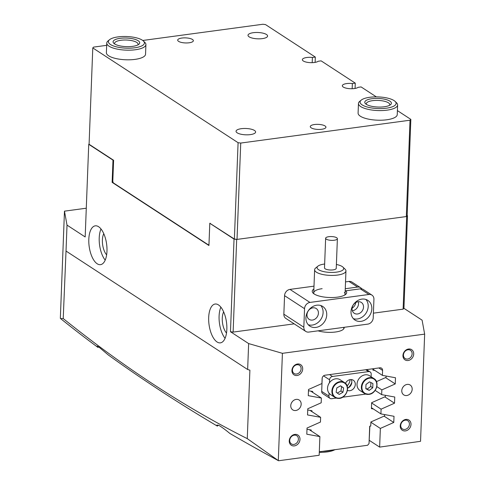 <?xml version="1.0" encoding="UTF-8"?>
<svg xmlns="http://www.w3.org/2000/svg" width="485" height="485" viewBox="0 0 485 485"><rect width="100%" height="100%" fill="white"/><g stroke="black" fill="none" stroke-linecap="round" stroke-linejoin="round"><path stroke-width="0.73" d="M400.246 425.897A6.075 5.056 -56.9 0 1 405.848 419.422A6.075 5.056 -56.9 0 1 411.001 424.442A6.075 5.056 -56.9 0 1 405.405 430.91A6.075 5.056 -56.9 0 1 400.246 425.897M409.419 424.229A4.898 4.08 123.1 0 0 407.758 420.713A4.898 4.08 123.1 0 0 403.259 420.956A4.898 4.08 123.1 0 0 400.743 425.4A4.898 4.08 123.1 0 0 402.404 428.916A4.898 4.08 123.1 0 0 406.897 428.667A4.898 4.08 123.1 0 0 409.419 424.229M402.95 355.487A6.075 5.056 -56.9 0 1 408.552 349.018A6.075 5.056 -56.9 0 1 413.705 354.038A6.075 5.056 -56.9 0 1 408.109 360.507A6.075 5.056 -56.9 0 1 402.95 355.487M412.123 353.82A4.898 4.08 123.1 0 0 410.462 350.303A4.898 4.08 123.1 0 0 405.963 350.552A4.898 4.08 123.1 0 0 403.447 354.99A4.898 4.08 123.1 0 0 405.108 358.512A4.898 4.08 123.1 0 0 409.607 358.263A4.898 4.08 123.1 0 0 412.123 353.82M291.94 370.467A6.075 5.056 -56.9 0 1 297.535 363.999A6.075 5.056 -56.9 0 1 302.695 369.018A6.075 5.056 -56.9 0 1 297.093 375.487A6.075 5.056 -56.9 0 1 291.94 370.467M301.106 368.806A4.898 4.08 123.1 0 0 299.445 365.284A4.898 4.08 123.1 0 0 294.953 365.532A4.898 4.08 123.1 0 0 292.437 369.976A4.898 4.08 123.1 0 0 294.092 373.492A4.898 4.08 123.1 0 0 298.59 373.244A4.898 4.08 123.1 0 0 301.106 368.806M289.236 440.877A6.075 5.056 -56.9 0 1 294.831 434.408A6.075 5.056 -56.9 0 1 299.991 439.422A6.075 5.056 -56.9 0 1 294.389 445.897A6.075 5.056 -56.9 0 1 289.236 440.877M298.402 439.21A4.898 4.08 123.1 0 0 296.741 435.694A4.898 4.08 123.1 0 0 292.243 435.942A4.898 4.08 123.1 0 0 289.727 440.38A4.898 4.08 123.1 0 0 291.388 443.896A4.898 4.08 123.1 0 0 295.886 443.648A4.898 4.08 123.1 0 0 298.402 439.21M301.167 404.247A5.881 4.898 123.1 0 0 299.172 400.022A5.881 4.898 123.1 0 0 293.777 400.319A5.881 4.898 123.1 0 0 290.757 405.648A5.881 4.898 123.1 0 0 292.752 409.873A5.881 4.898 123.1 0 0 298.148 409.576A5.881 4.898 123.1 0 0 301.167 404.247M412.183 389.261A5.881 4.898 123.1 0 0 410.189 385.041A5.881 4.898 123.1 0 0 404.793 385.339A5.881 4.898 123.1 0 0 401.774 390.667A5.881 4.898 123.1 0 0 403.762 394.887A5.881 4.898 123.1 0 0 409.158 394.59A5.881 4.898 123.1 0 0 412.183 389.261M208.683 317.517A19.594 8.803 82.3 0 1 215.146 304.028A19.594 8.803 82.3 0 1 226.847 329.363A19.594 8.803 82.3 0 1 220.384 342.859A19.594 8.803 82.3 0 1 208.683 317.517M225.07 338.324A19.594 8.803 82.3 0 1 219.093 316.117A19.594 8.803 82.3 0 1 220.869 307.157M106.973 251.175A19.594 8.803 -97.7 0 0 95.272 225.834A19.594 8.803 -97.7 0 0 88.81 239.329A19.594 8.803 -97.7 0 0 100.516 264.664A19.594 8.803 -97.7 0 0 106.973 251.175M100.995 228.962A19.594 8.803 -97.7 0 0 99.219 237.923A19.594 8.803 -97.7 0 0 105.203 260.13M218.438 425.163A17.636 5.699 2.2 0 0 217.365 426.115L216.922 425.048L219.02 425.472C221.869 427.152 225.476 429.807 229.841 433.438A2742.917 886.137 2.2 0 0 278.554 460.75L247.265 438.628C185.961 407.885 124.615 367.866 63.22 318.572L60.601 318.584A2742.917 886.137 2.2 0 0 97.976 347.424A17.636 5.699 -177.8 0 1 98.655 346.914M97.976 347.424L97.079 346.108L99.152 347.278L108.379 355.026A2742.917 886.137 2.2 0 0 217.365 426.115M106.633 254.843A12.737 5.723 82.3 0 1 102.396 239.996A12.737 5.723 82.3 0 1 103.778 233.685M226.507 333.031A12.737 5.723 82.3 0 1 222.269 318.19A12.737 5.723 82.3 0 1 223.652 311.873M278.554 460.75L319.172 455.269L319.888 436.591L306.799 434.202L307.035 428.031L320.446 422.065L320.627 417.318L307.538 414.936L307.775 408.764L321.185 402.799L321.367 398.052L308.278 395.663L308.515 389.491L321.925 383.532L322.119 378.561A3.134 2.613 -56.9 0 1 325.011 375.22L379.925 367.812A3.134 2.613 -56.9 0 1 381.525 368.151A3.134 2.613 -56.9 0 1 382.586 370.401L382.398 375.372L372.929 369.194M407.164 215.467L407.497 215.686L403.938 308.327L422.102 320.173L424.654 334.129L420.537 441.308L379.64 447.109L369.315 440.374M113.084 182.239L112.132 182.366L208.938 245.513L209.793 223.282L234.037 239.093L236.68 239.457L233.121 332.092L230.478 331.734L248.641 343.58L282.415 353.322L278.299 460.501M379.64 447.109L380.355 428.431L393.771 422.465L394.008 416.294L380.913 413.905L381.095 409.158L394.511 403.199L394.748 397.021L381.653 394.638L381.84 389.891L395.251 383.926L395.487 377.754L382.398 375.372M424.654 334.129L282.415 353.322M403.938 308.327L403.114 309.151L373.395 313.164M294.189 323.853L233.121 332.092M318.027 330.837A16.066 5.189 2.2 0 0 334.941 332.073A16.066 5.189 2.2 0 0 344.162 327.757A16.066 5.189 2.2 0 0 344.12 327.314M230.478 331.734L234.037 239.093M89.094 143.96L88.737 144.318L112.987 160.135L112.132 182.366M88.737 144.318L85.178 236.959L67.015 225.107L66.021 251.048L247.647 369.521L248.641 343.58M403.114 309.151L406.672 216.51L236.68 239.457M406.672 216.51L407.497 215.686M209.793 223.282L210.138 223.233M86.281 208.21L64.463 211.157L60.346 318.336M321.367 398.052L310.752 391.122M320.627 417.318L310.012 410.395M319.888 436.591L309.272 429.661M381.653 394.638L375.154 390.401M381.84 389.891L376.827 386.624M380.913 413.905L371.449 407.733M381.095 409.158L371.631 402.986M64.463 211.157L67.015 225.107M113.332 160.086L112.987 160.135M66.021 251.048L63.22 318.572M247.265 438.628L249.896 370.17L247.647 369.521M380.355 428.431L370.892 422.253M393.771 422.465L384.065 416.136M394.511 403.199L384.805 396.869M395.251 383.926L385.545 377.597M402.629 387.703A5.881 4.898 123.1 0 0 403.156 386.897M291.612 402.683A5.881 4.898 123.1 0 0 292.14 401.877M345.156 291.6L345.86 290.794A17.242 5.571 -177.8 0 1 345.581 294.456A17.242 5.571 -177.8 0 1 337.451 297.147A17.242 5.571 -177.8 0 1 313.195 293.213A17.242 5.571 -177.8 0 1 313.886 289.018M322.137 288.678A15.672 5.062 2.2 0 0 313.74 292.819A15.672 5.062 2.2 0 0 314.056 293.904M344.665 295.08A15.672 5.062 2.2 0 0 345.065 294.019A15.672 5.062 2.2 0 0 344.392 292.467M351.019 311.637A11.755 9.791 123.1 0 0 355.008 320.076A11.755 9.791 123.1 0 0 365.799 319.482A11.755 9.791 123.1 0 0 371.837 308.824A11.755 9.791 123.1 0 0 367.848 300.385A11.755 9.791 123.1 0 0 357.063 300.979A11.755 9.791 123.1 0 0 351.019 311.637M353.347 318.645A11.755 9.791 123.1 0 0 368.206 306.459A11.755 9.791 123.1 0 0 365.878 299.445M352.074 308.636A6.463 5.383 123.1 0 0 354.262 313.28A6.463 5.383 123.1 0 0 360.197 312.952A6.463 5.383 123.1 0 0 363.52 307.09A6.463 5.383 123.1 0 0 361.331 302.446A6.463 5.383 123.1 0 0 355.396 302.773A6.463 5.383 123.1 0 0 352.074 308.636M358.239 301.725A6.463 5.383 -56.9 0 1 358.524 303.828A6.463 5.383 -56.9 0 1 352.359 310.739M305.92 317.724A11.755 9.791 123.1 0 0 309.909 326.162A11.755 9.791 123.1 0 0 320.694 325.568A11.755 9.791 123.1 0 0 326.738 314.911A11.755 9.791 123.1 0 0 322.749 306.471A11.755 9.791 123.1 0 0 311.964 307.066A11.755 9.791 123.1 0 0 305.92 317.724M308.248 324.732A11.755 9.791 123.1 0 0 323.107 312.546A11.755 9.791 123.1 0 0 320.773 305.532M306.975 314.723A6.463 5.383 123.1 0 0 309.163 319.36A6.463 5.383 123.1 0 0 315.098 319.039A6.463 5.383 123.1 0 0 318.421 313.177A6.463 5.383 123.1 0 0 316.226 308.533A6.463 5.383 123.1 0 0 310.297 308.86A6.463 5.383 123.1 0 0 306.975 314.723M352.11 308.145A6.463 5.383 123.1 0 0 355.766 302.543M361.762 288.872A5.881 4.898 123.1 0 0 360.579 287.702A5.881 4.898 123.1 0 0 357.584 287.065L348.957 281.439A5.881 4.898 -56.9 0 1 351.952 282.076L360.579 287.702M373.214 317.857L373.929 299.33A5.881 4.898 123.1 0 0 371.934 295.11A5.881 4.898 123.1 0 0 368.933 294.474L309.957 302.434A5.881 4.898 123.1 0 0 304.544 308.69L303.828 327.217A5.881 4.898 123.1 0 0 305.823 331.443A5.881 4.898 123.1 0 0 308.824 332.073L367.8 324.119A5.881 4.898 123.1 0 0 373.214 317.857M368.933 294.474L360.307 288.842L345.86 290.794M345.265 288.733L357.584 287.065M348.957 281.439L345.532 281.9M313.995 286.156L289.981 289.399L309.957 302.434M304.544 308.69L284.562 295.662L283.852 314.189L303.828 327.217M305.823 331.443L285.847 318.409A5.881 4.898 -56.9 0 1 283.852 314.189M284.562 295.662A5.881 4.898 -56.9 0 1 289.981 289.399M360.307 288.842A5.881 4.898 -56.9 0 1 363.307 289.478L371.934 295.11M324.647 264.022A13.325 4.304 2.2 0 0 317.917 266.162A13.325 4.304 2.2 0 0 324.738 271.818A13.325 4.304 2.2 0 0 339.3 271.612A13.325 4.304 2.2 0 0 342.943 267.12A13.325 4.304 2.2 0 0 336.396 264.477M342.943 267.12L345.077 269.169A15.672 5.062 -177.8 0 1 345.95 270.933A15.672 5.062 -177.8 0 1 323.653 274.692A15.672 5.062 -177.8 0 1 314.626 269.733A15.672 5.062 -177.8 0 1 315.632 268.041L317.917 266.162M334.001 236.832A5.881 1.898 2.2 0 0 325.641 238.238A5.881 1.898 2.2 0 0 329.024 240.099A5.881 1.898 2.2 0 0 337.384 238.693A5.881 1.898 2.2 0 0 334.001 236.832M325.641 238.238L324.501 267.884A5.881 1.898 2.2 0 0 327.884 269.745A5.881 1.898 2.2 0 0 336.244 268.332L337.384 238.693M351.837 382.125A10.773 8.973 -56.9 0 1 348.018 387.982M351.267 379.561A5.881 4.898 -56.9 0 1 351.831 382.204A5.881 4.898 -56.9 0 1 347.539 388.182M347.387 390.364A5.881 4.898 123.1 0 0 355.287 384.453A5.881 4.898 123.1 0 0 353.292 380.234A5.881 4.898 123.1 0 0 345.484 383.38M366.575 369.612L370.146 371.94A3.134 2.613 123.1 0 1 371.207 374.196L371.11 376.742M365.811 394.093L342.598 397.221M336.323 398.07L331.613 398.706A3.134 2.613 123.1 0 1 330.012 398.367A3.134 2.613 123.1 0 1 328.951 396.118L329.066 393.202M330.012 398.367L322.749 393.626A3.134 2.613 -56.9 0 1 321.688 391.377L322.204 377.936M329.467 382.726L329.582 379.81L323.531 375.863M329.6 374.602L332.467 376.475L368.545 371.601L365.684 369.734M370.146 371.94A3.134 2.613 123.1 0 0 368.545 371.601M332.467 376.475A3.134 2.613 123.1 0 0 329.582 379.81M338.384 398.391A8.815 7.342 -56.9 0 1 334.88 397.373L338.439 398.409C346.132 398.949 350.964 386.072 344.514 382.604L340.155 379.761A8.815 7.342 123.1 0 0 336.651 378.743A8.815 7.342 123.1 0 0 328.193 385.066A8.815 7.342 123.1 0 0 330.521 394.529L334.88 397.373A8.815 7.342 -56.9 0 1 332.552 387.909A8.815 7.342 -56.9 0 1 341.01 381.586A8.815 7.342 -56.9 0 1 344.514 382.604A8.815 7.342 -56.9 0 1 346.866 392.007A8.815 7.342 -56.9 0 1 338.5 398.391M340.549 385.811L336.802 387.951L336.135 392.244L339.209 394.402L342.95 392.262L343.622 387.964L340.549 385.811M337.287 393.056L340.955 390.958L341.622 386.666L340.47 385.854M341.622 386.666L343.622 387.964M340.955 390.958L342.95 392.262M365.144 374.826A8.815 7.342 123.1 0 0 357.493 381.61A8.815 7.342 123.1 0 0 360.009 390.552L364.368 393.396A8.815 7.342 -56.9 0 1 361.852 384.453A8.815 7.342 -56.9 0 1 369.503 377.669A8.815 7.342 -56.9 0 1 374.002 378.621A8.815 7.342 -56.9 0 1 376.518 387.563A8.815 7.342 -56.9 0 1 368.861 394.347A8.815 7.342 -56.9 0 1 364.368 393.396L368.927 394.366C376.281 393.832 380.01 381.865 374.002 378.621L369.643 375.778A8.815 7.342 123.1 0 0 365.144 374.826M369.528 381.865L365.993 384.459L365.829 388.721L369.2 390.389L372.741 387.794L372.904 383.532L369.528 381.865M365.842 388.412L367.206 389.085L370.74 386.49L370.892 382.538M370.74 386.49L372.741 387.794M367.206 389.085L369.2 390.389M334.874 449.686A18.024 5.826 -177.8 0 1 319.288 452.299M322.743 451.323A19.594 6.329 2.2 0 0 332.534 450.001M347.09 385.921A8.227 6.857 123.1 0 0 350.091 379.628M311.934 411.65L311.97 410.746L307.726 409.983M311.194 430.916L311.231 430.019L306.987 429.249M319.306 451.79L367.588 445.272L369.03 443.599L369.703 426.188L370.74 426.042L370.898 421.962L384.593 415.906L384.641 414.584M385.381 395.317L385.332 396.633L371.637 402.695L371.413 408.631L373.371 408.988M386.121 376.051L386.072 377.366L376.451 381.622M372.947 368.752L372.892 370.097L374.85 370.449M312.673 392.383L312.71 391.48L308.466 390.716M369.861 426.163L369.03 443.599M106.761 43.068L106.391 52.701A19.594 6.329 2.2 0 0 135.048 59.376A19.594 6.329 2.2 0 0 145.548 54.205L145.918 44.571A19.594 6.329 -177.8 0 1 131.477 50.107A19.594 6.329 -177.8 0 1 109.58 46.518A19.594 6.329 -177.8 0 1 106.761 43.068A19.594 6.329 -177.8 0 1 108.022 40.952L109.543 39.703A18.024 5.826 2.2 0 0 110.974 44.82A18.024 5.826 2.2 0 0 134.06 47.876A18.024 5.826 2.2 0 0 143.402 41.001A18.024 5.826 2.2 0 0 141.814 39.855A18.024 5.826 2.2 0 0 124.754 36.478A18.024 5.826 2.2 0 0 109.543 39.703M358.463 103.469L358.094 113.102A19.594 6.329 2.2 0 0 386.751 119.783A19.594 6.329 2.2 0 0 397.245 114.605L397.615 104.972A19.594 6.329 -177.8 0 1 370.388 109.786A19.594 6.329 -177.8 0 1 358.463 103.469A19.594 6.329 -177.8 0 1 359.718 101.353L361.246 100.104A18.024 5.826 2.2 0 0 371.061 107.864A18.024 5.826 2.2 0 0 390.413 107.415A18.024 5.826 2.2 0 0 395.105 101.401A18.024 5.826 2.2 0 0 385.132 97.618A18.024 5.826 2.2 0 0 361.246 100.104M376.348 96.879L361.089 86.924L358.172 87.318A8.227 2.661 -177.8 0 1 354.359 88.549A8.227 2.661 -177.8 0 1 342.325 85.742A8.227 2.661 -177.8 0 1 346.733 83.572A8.227 2.661 -177.8 0 1 352.359 83.529L352.158 88.725M142.76 40.467L262.906 24.25L265.55 24.608L315.317 57.072L312.401 57.46L312.201 62.662M312.401 57.46A8.227 2.661 2.2 0 0 306.775 57.509A8.227 2.661 2.2 0 0 302.367 59.679A8.227 2.661 2.2 0 0 314.407 62.486A8.227 2.661 2.2 0 0 318.215 61.255L321.131 60.861L355.275 83.135L355.068 88.44M321.743 129.271A7.839 2.534 2.2 0 0 325.944 127.197A7.839 2.534 2.2 0 0 314.48 124.53A7.839 2.534 2.2 0 0 310.279 126.597A7.839 2.534 2.2 0 0 321.743 129.271M262.337 38.624A9.797 3.165 2.2 0 0 267.587 36.042A9.797 3.165 2.2 0 0 253.255 32.701A9.797 3.165 2.2 0 0 248.011 35.29A9.797 3.165 2.2 0 0 262.337 38.624M189.156 42.783A7.839 2.534 2.2 0 0 193.357 40.716A7.839 2.534 2.2 0 0 181.893 38.042A7.839 2.534 2.2 0 0 177.692 40.109A7.839 2.534 2.2 0 0 189.156 42.783M250.381 134.612A9.797 3.165 2.2 0 0 255.631 132.023A9.797 3.165 2.2 0 0 241.3 128.689A9.797 3.165 2.2 0 0 236.049 131.271A9.797 3.165 2.2 0 0 250.381 134.612M106.676 45.335L93.611 47.1L92.787 47.924L238.087 142.705L240.73 143.063L410.025 120.213L410.85 119.389L397.403 110.61M410.85 119.389L407.151 215.734L406.321 216.559L410.025 120.213M208.962 244.864L208.465 244.931L113.296 182.851L112.793 181.384L113.605 160.262L89.082 144.269L92.787 47.924M352.359 83.529L355.275 83.135M315.317 57.072L315.111 62.371M240.73 143.063L237.026 239.408L406.321 216.559M237.026 239.408L234.382 239.05L238.087 142.705M209.859 223.27L234.382 239.05M208.465 244.931L208.987 244.264M395.105 101.401L396.524 102.772A19.594 6.329 -177.8 0 1 397.615 104.972M372.892 106.524A13.325 4.304 -177.8 0 1 365.526 103.729A13.325 4.304 -177.8 0 1 368.994 99.286A13.325 4.304 -177.8 0 1 383.302 98.952A13.325 4.304 -177.8 0 1 390.552 104.687A13.325 4.304 -177.8 0 1 372.892 106.524M389.594 105.306A11.755 3.795 2.2 0 0 389.788 104.675A11.755 3.795 2.2 0 0 382.629 100.88A11.755 3.795 2.2 0 0 366.29 103.772A11.755 3.795 2.2 0 0 366.436 104.421M137.795 40.504A13.325 4.304 -177.8 0 1 138.849 44.287A13.325 4.304 -177.8 0 1 127.61 46.669A13.325 4.304 -177.8 0 1 115 44.171A13.325 4.304 -177.8 0 1 113.823 43.329A13.325 4.304 -177.8 0 1 120.729 38.248A13.325 4.304 -177.8 0 1 137.795 40.504M137.892 44.905A11.755 3.795 2.2 0 0 138.086 44.274A11.755 3.795 2.2 0 0 136.394 42.201A11.755 3.795 2.2 0 0 123.257 40.049A11.755 3.795 2.2 0 0 114.593 43.371A11.755 3.795 2.2 0 0 114.733 44.014M143.402 41.001L144.821 42.371A19.594 6.329 -177.8 0 1 145.918 44.571M382.586 370.401L378.84 367.957M321.688 391.377L328.951 396.118M341.131 382.077A8.427 7.014 123.1 0 0 332.516 390.092A8.427 7.014 123.1 0 0 338.621 398.137A8.427 7.014 123.1 0 0 347.236 390.122A8.427 7.014 123.1 0 0 341.131 382.077M369.673 378.161A8.427 7.014 123.1 0 0 361.907 387.133A8.427 7.014 123.1 0 0 369.061 394.093A8.427 7.014 123.1 0 0 376.827 385.12A8.427 7.014 123.1 0 0 369.673 378.161M313.74 292.819L314.626 269.733M343.726 328.878L343.786 327.357M345.065 294.019L345.95 270.933"/></g></svg>
